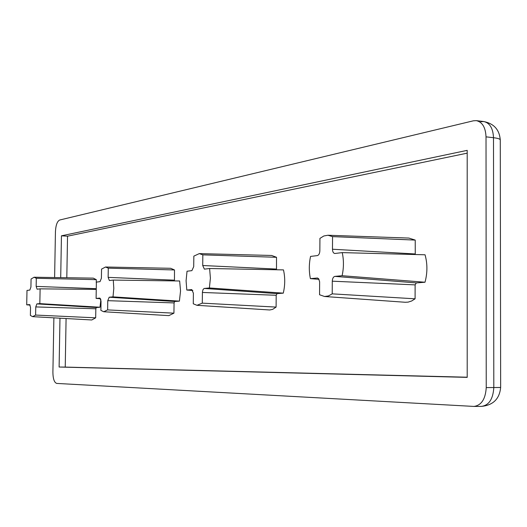 <?xml version="1.0" encoding="UTF-8"?>
<svg xmlns="http://www.w3.org/2000/svg" width="527" height="527" viewBox="0 0 527 527"><rect width="100%" height="100%" fill="white"/><g stroke="black" fill="none" stroke-linecap="round" stroke-linejoin="round"><path stroke-width="0.79" d="M35.612 315.06L35.764 306.925L36.877 303.895L39.835 303.624L99.992 307.241L96.342 307.524L95.835 308.776L95.683 317.827L91.764 319.975L32.641 316.655L35.612 315.06L95.683 317.827M100.888 299.659L99.992 307.241M39.835 303.624L40.111 288.849L95.631 289.409M40.111 288.849L37.107 289.204L36.152 286.398L36.304 278.282L96.303 279.653L96.257 282.801M36.304 278.282L34.11 277.228L93.299 278.137L96.303 279.653M34.11 277.228L31.073 279.02L30.922 287.057L29.828 290.081L26.989 290.423L26.712 304.837L30.138 305.047M26.712 304.837L29.611 304.573L30.533 307.379L30.375 315.436L32.641 316.655M107.627 309.909L107.771 300.673L109.194 297.215L113.009 296.866L179.404 301.134L174.714 301.497L174.068 302.92L173.936 313.17L168.844 315.627L103.747 311.747L107.627 309.909L173.936 313.17M113.009 296.866L113.806 288.394L113.272 280.074L179.654 280.983L180.544 290.963L179.404 301.134M113.272 280.074L109.379 280.535L108.14 277.367L108.285 268.157L174.49 269.956L174.45 280.911M108.285 268.157L105.532 267.011L170.722 268.296L174.49 269.956M105.532 267.011L101.553 269.106L101.401 278.216L100.025 281.662L96.369 282.103L96.105 298.427L100.571 298.717M96.105 298.427L99.84 298.084L101.032 301.26L100.888 310.396L103.747 311.747M332.214 293.855L332.287 281.187C332.458 278.401 333.327 276.8 334.889 276.379L342.109 275.713L424.999 282.241L416.29 282.913L415.124 284.876L415.092 298.809L411.666 300.989L408.102 302.129L405.237 302.267L324.513 296.49L328.407 295.963L332.214 293.855L415.092 298.809M342.109 275.713C343.828 267.828 343.867 260.127 342.234 252.617L425.045 254.785C427.535 263.698 427.522 272.848 424.999 282.241M342.234 252.617L334.81 253.494C333.367 253.223 332.59 251.807 332.478 249.231L332.55 236.616L415.223 240.088L415.25 254.528M332.55 236.616L327.913 235.246L408.88 238.072L415.223 240.088M327.913 235.246L323.835 235.977L319.929 238.388L319.849 250.819C319.678 253.559 318.842 255.154 317.34 255.602L310.548 256.418C308.954 263.981 308.901 271.392 310.396 278.638L319.026 279.336M310.396 278.638L317.425 278.012L318.631 278.717L319.632 281.807L319.566 294.758L324.513 296.49M202.276 303.144L202.421 292.03L202.967 289.685L204.068 288.48L209.397 287.966L283.282 293.144L277.037 293.625L276.194 295.278L276.095 307.089L272.709 309.349L269.705 309.975L196.973 305.311L202.276 303.144L276.095 307.089M209.397 287.966L210.398 278.144L209.614 268.52L283.467 269.896C285.199 277.472 285.133 285.226 283.282 293.144M209.614 268.52L204.377 269.139L202.717 265.509L202.836 254.857L276.51 257.295L276.491 269.771M202.836 254.857L199.305 253.606L271.682 255.47L276.51 257.295M199.305 253.606L193.844 256.129L193.712 266.636L191.894 270.647L187.032 271.227L186.084 280.726L186.802 290.054L192.849 290.482M186.802 290.054L191.802 289.6L193.396 293.243L193.271 303.789L196.973 305.311M60.704 277.637L61.448 235.819L467.199 150.353L467.205 377.372L59.11 367.029L59.979 318.189M61.448 235.819L67.535 236.182L467.199 153.159M59.11 367.029L65.236 367.088L66.086 318.532M66.804 277.729L67.535 236.182M467.205 377.207L65.236 367.088M54.61 277.545L55.44 231.728C55.796 225.167 57.212 221.261 59.689 220.016L473.384 120.808L476.303 120.63C482.33 121.994 485.571 127.396 486.019 136.842L493.503 137.705C498.008 138.258 500.268 139.023 500.281 140.004C499.477 129.747 493.97 123.595 483.746 121.539L483.746 121.539C489.794 122.903 493.048 128.292 493.503 137.705L493.806 387.615C493.074 399.025 488.97 405.283 481.507 406.383L480.993 406.37M480.815 121.711L483.746 121.539L476.303 120.63M473.984 406.429L481.507 406.383C493.153 405.21 499.537 398.906 500.65 387.477L486.237 387.602C485.505 399.051 481.421 405.329 473.984 406.429L56.764 383.425C54.307 382.622 53.016 378.913 52.898 372.312L53.886 317.847M486.237 387.602L486.019 136.842M35.764 306.925L95.835 308.776M36.877 303.895L96.342 307.524M36.152 286.398L95.664 288.664M107.771 300.673L174.068 302.92M109.194 297.215L174.714 301.497M108.14 277.367L174.358 280.173M332.287 281.187L415.124 284.876M334.889 276.379L416.29 282.913M332.478 249.231L415.19 253.968M317.195 278.012L317.656 278.045M202.401 292.459L276.194 295.278M204.278 288.44L277.037 293.625M202.717 265.509L276.411 269.066M500.281 140.004L500.65 387.477"/></g></svg>
